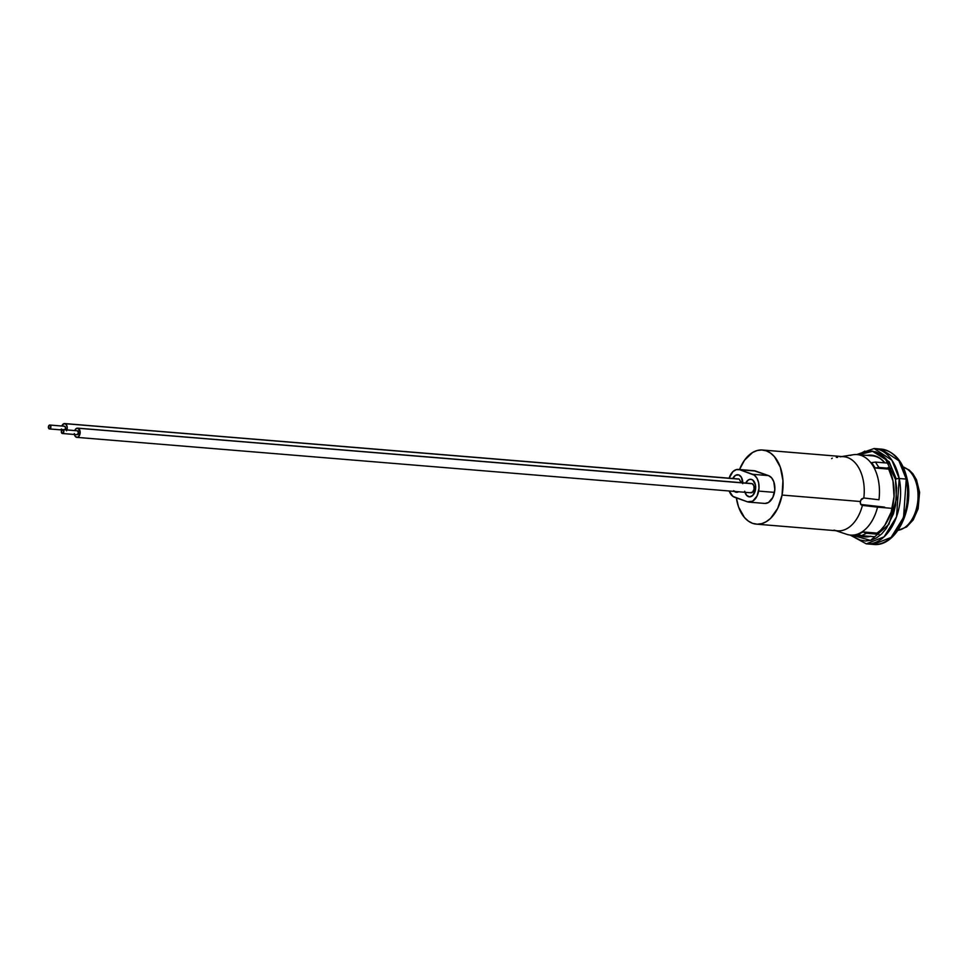 <?xml version="1.0" encoding="UTF-8"?>
<svg xmlns="http://www.w3.org/2000/svg" width="968" height="968" viewBox="0 0 968 968"><rect width="100%" height="100%" fill="white"/><g stroke="black" fill="none" stroke-linecap="round" stroke-linejoin="round"><path stroke-width="1.45" d="M744.973 492.288A8.809 5.566 94.7 0 0 749.353 496.838L749.353 496.838A8.809 5.566 94.7 0 0 755.427 489.953L755.645 486.517L754.06 486.432L755.645 486.565L755.427 484.859L752.717 480.007L750.624 479.269L748.445 479.874L745.747 483.032A8.809 5.566 94.7 0 1 750.793 479.281A8.809 5.566 94.7 0 1 755.427 489.953L752.717 495.459L749.534 496.85L746.534 495.265L744.719 491.26M742.722 483.673L741.476 477.418L738.778 474.913L735.523 475.312L732.824 478.47A8.809 5.566 94.7 0 1 737.87 474.719A8.809 5.566 94.7 0 1 742.746 482.814M765.022 503.445L768.507 502.489L772.839 497.431L774.836 489.651L773.807 481.774L771.593 477.805L768.507 475.603L752.68 474.296A14.121 8.93 94.7 0 1 758.658 491.091L774.485 492.385A14.121 8.93 -85.3 0 0 768.507 475.603L753.854 470.714M756.395 524.148L837.562 530.827A37.195 23.51 -85.3 0 0 862.415 505.393L860.612 504.159L860.298 501.497L782.059 495.059A37.195 23.51 94.7 0 1 756.395 524.148A37.195 23.51 94.7 0 1 736.37 497.903L738.596 507.075L744.452 517.517L748.312 521.074L752.584 523.337L757.133 524.196L761.768 523.627L766.305 521.655L770.588 518.352L777.715 508.321L782.059 495.059L860.298 501.497L861.593 498.931L863.819 497.988L878.956 499.766A40.378 25.531 -85.3 0 0 853.195 454.742L841.87 456.533M835.771 530.67L846.661 534.3A40.378 25.531 -85.3 0 0 877.553 507.159L892.254 508.369L877.553 507.159A40.378 25.531 94.7 0 1 850.497 535.086L865.61 536.332A40.378 25.531 -85.3 0 0 868.84 536.272M877.661 533.223L863.105 531.952L866.457 533.271L878.871 534.288L866.457 533.271L861.532 535.667L873.935 536.696L861.532 535.667L858.168 534.348L863.105 531.952L866.457 533.271L861.532 535.667L858.168 534.348L863.105 531.952L877.202 533.114A40.378 25.531 -85.3 0 0 877.516 532.896M850.34 455.444A40.378 25.531 94.7 0 1 857.116 454.597L872.229 455.831A40.378 25.531 -85.3 0 1 883.421 461.167A40.378 25.531 -85.3 0 0 872.846 455.892M857.116 454.597A40.378 25.531 94.7 0 1 878.956 499.766L863.819 497.988A37.195 23.51 -85.3 0 0 843.66 456.69L762.481 450.011A37.195 23.51 94.7 0 1 782.059 495.059L782.955 480.576L780.281 467.096L774.424 456.642L770.564 453.084L766.293 450.834L761.743 449.975L757.109 450.531L752.572 452.504L744.44 460.308L739.54 469.528A37.195 23.51 94.7 0 1 762.481 450.011M875.193 467.992L871.72 462.631L875.435 462.075L878.896 467.447L875.193 467.992L871.72 462.631L875.435 462.075L887.837 463.103L875.435 462.075L878.896 467.447L891.298 468.464L878.896 467.447L875.193 467.992L888.999 469.129L875.193 467.992M840.055 456.823A37.195 23.51 94.7 0 1 863.819 497.988L860.782 500.093L860.237 502.924L861.363 505.018L877.553 507.159L862.415 505.393A37.195 23.51 94.7 0 1 834.029 530.101M884.631 507.123L860.806 504.473M748.917 502.126L764.744 503.433A14.121 8.93 -85.3 0 0 774.485 492.385L758.658 491.091A14.121 8.93 94.7 0 1 748.917 502.126A14.121 8.93 94.7 0 1 747.477 501.823L752.68 501.182L757.012 496.124L759.009 488.344L758.658 482.935L757.012 478.301L754.302 475.155L739.746 469.734L755.572 471.041L768.507 475.603L752.68 474.296L739.746 469.734L755.572 471.041A14.121 8.93 -85.3 0 0 754.132 470.726L738.306 469.432A14.121 8.93 94.7 0 1 739.746 469.734L736.273 469.625L732.921 471.634L729.122 478.192A14.121 8.93 94.7 0 1 738.306 469.432M734.555 497.262A14.121 8.93 94.7 0 1 729.207 490.994L732.921 496.402L747.477 501.823L734.555 497.262M738.778 491.684L736.6 492.288L733.599 490.703M738.632 491.768A8.809 5.566 94.7 0 1 736.43 492.276A8.809 5.566 94.7 0 1 734.337 491.417M832.311 458.13L831.633 458.614M837.61 457.404L836.304 457.38M861.665 536.103L861.302 535.969A40.995 25.918 -85.3 0 0 865.21 536.901M888.104 467.471L892.968 480.854A40.995 25.918 94.7 0 1 875.81 534.034M870.28 536.393A40.995 25.918 94.7 0 1 864.751 536.865A40.995 25.918 94.7 0 1 860.37 535.897L865.743 536.913L870.849 536.236M856.753 454.561L874.128 448.523L881.158 449.104L898.885 460.744L906.254 479.087L899.224 478.507A2.735 0.883 168.5 0 0 895.46 479.341L893.27 471.513L890.112 464.616L886.107 458.929L881.412 454.67L876.209 451.995L870.692 451.015L865.077 451.766L858.773 454.73L872.858 451.197L884.595 457.319L895.46 479.341A2.735 0.883 -11.5 0 1 899.224 478.507L891.855 460.163L874.128 448.523A47.819 30.238 94.7 0 1 899.224 478.507L906.254 479.087A47.819 30.238 -85.3 0 0 881.158 449.104A47.819 30.238 -85.3 0 0 877.625 449.14M906.459 479.112L904.39 472.069M881.158 449.104C894.456 451.257 903.156 461.397 907.27 479.547A2.735 0.883 168.5 0 0 906.254 479.087A2.735 0.883 -11.5 0 1 907.27 479.547A2.735 0.883 -11.5 0 1 906.713 480.273L907.851 488.743L906.835 506.3L901.644 522.43M872.277 451.124L889.156 461.7L896.295 478.954M906.254 479.087L903.555 517.384L891.092 537.446L873.33 544.427A47.819 30.238 -85.3 0 0 906.254 479.087M899.224 478.507A47.819 30.238 94.7 0 1 866.3 543.847L884.062 536.865L896.525 516.803L899.224 478.507M895.46 479.341L896.453 498.992L888.902 524.341L870.547 540.41L852.155 535.219L854.792 537.349L859.995 540.023L865.513 541.003L871.127 540.253L876.633 537.809L881.8 533.755L886.446 528.25L893.476 513.778L895.581 505.369L896.598 487.811L895.46 479.341M866.977 455.408L875.471 456.001L880.202 458.433L884.946 462.861A40.995 25.918 94.7 0 0 871.466 455.166A40.995 25.918 94.7 0 0 866.977 455.408M888.527 468.234A40.995 25.918 94.7 0 1 892.968 480.854L894.045 496.548L891.165 512.169L884.776 525.321L880.553 530.319L875.859 534.009M871.926 455.202A40.995 25.918 -85.3 0 0 867.921 455.48L871.394 455.19M77.101 430.808L62.932 429.623A1.972 1.246 94.7 0 1 63.803 431.813A1.972 1.246 94.7 0 1 62.412 433.507A1.972 1.246 94.7 0 1 62.206 433.47A1.972 1.246 94.7 0 1 61.347 431.28A1.972 1.246 94.7 0 1 62.739 429.574A1.972 1.246 94.7 0 1 62.932 429.623L77.585 430.833A1.972 1.246 -85.3 0 0 77.392 430.784A1.972 1.246 -85.3 0 0 77.186 430.796M74.294 433.555L75.359 436.544L77.513 437.294L78.614 436.641L80.15 431.946L78.081 428.243L752.1 483.649A4.634 2.928 -85.3 0 1 754.12 488.779A4.634 2.928 -85.3 0 1 750.865 492.772A4.634 2.928 -85.3 0 1 750.394 492.664L752.632 492.046L754.06 489.155L753.842 485.67L752.1 483.649A4.634 2.928 -85.3 0 0 751.628 483.54L77.609 428.134A4.634 2.928 94.7 0 1 78.081 428.243L750.962 483.613M77.609 428.134A4.634 2.928 94.7 0 0 74.754 430.566L75.843 428.86L78.081 428.243A4.634 2.928 94.7 0 1 80.102 433.374A4.634 2.928 94.7 0 1 76.847 437.367A4.634 2.928 94.7 0 1 76.375 437.258A4.634 2.928 94.7 0 1 74.427 434.499M77.585 430.833L78.432 433.168L76.859 434.668A1.972 1.246 -85.3 0 0 77.065 434.717A1.972 1.246 -85.3 0 0 78.456 433.011A1.972 1.246 -85.3 0 0 77.585 430.833M753.733 490.316L755.33 490.449L753.721 490.34M62.617 433.507L76.859 434.668M62.206 433.47L63.779 431.97L62.932 429.623L61.371 431.123L62.206 433.47M64.178 426.247L50.009 425.061A1.972 1.246 94.7 0 1 50.868 427.251A1.972 1.246 94.7 0 1 49.489 428.957A1.972 1.246 94.7 0 1 49.283 428.909A1.972 1.246 94.7 0 1 48.424 426.719A1.972 1.246 94.7 0 1 49.804 425.025A1.972 1.246 94.7 0 1 50.009 425.061L64.662 426.271A1.972 1.246 -85.3 0 0 64.457 426.222A1.972 1.246 -85.3 0 0 64.251 426.235M741.125 481.87L742.722 482.004L741.125 481.87M741.246 482.79L739.177 479.087A4.634 2.928 -85.3 0 0 738.705 478.978L64.674 423.573A4.634 2.928 94.7 0 1 65.159 423.681L738.027 479.051M66.574 430.833L67.228 427.384L66.163 424.395L64.009 423.645L61.819 426.005A4.634 2.928 94.7 0 1 64.674 423.573M61.371 428.993L61.71 430.675M64.977 429.768A1.972 1.246 -85.3 0 0 65.546 427.771A1.972 1.246 -85.3 0 0 64.662 426.271L65.546 427.844L64.892 429.852M739.177 479.087L65.159 423.681A4.634 2.928 94.7 0 1 66.937 429.925M49.695 428.945L61.916 429.949L49.489 428.957M49.283 428.909L50.844 427.408L50.009 425.061L48.448 426.561L49.283 428.909M898.014 530.307A32.065 20.28 -85.3 0 0 917.87 500.287A32.065 20.28 -85.3 0 0 903.434 467.133L903.434 467.133A32.065 20.28 94.7 0 1 918.039 494.805A32.065 20.28 94.7 0 1 904.85 527.439M904.16 467.29A4.743 3.63 108.8 0 0 903.434 467.133A4.743 3.63 -71.2 0 1 904.16 467.29M916.587 483.891L918.596 493.777M918.632 499.101L916.708 509.507M865.682 536.938L864.751 536.865M864.932 451.1L858.531 454.706M907.27 479.547C914.276 509.652 895.823 547.295 873.33 544.427L866.3 543.847L850.134 535.05M872.398 455.238L871.466 455.166M77.392 430.784L62.739 429.574M755.645 486.541L754.048 486.408M750.865 492.772L76.847 437.367M77.065 434.717L62.412 433.507M64.457 426.222L49.804 425.025M742.722 481.979L741.125 481.846M902.285 466.77L909.109 469.976L912.909 473.763L916.478 479.741L919.6 492.24L918.124 508.781L913.223 519.901L906.617 526.955L897.965 530.379"/></g></svg>
